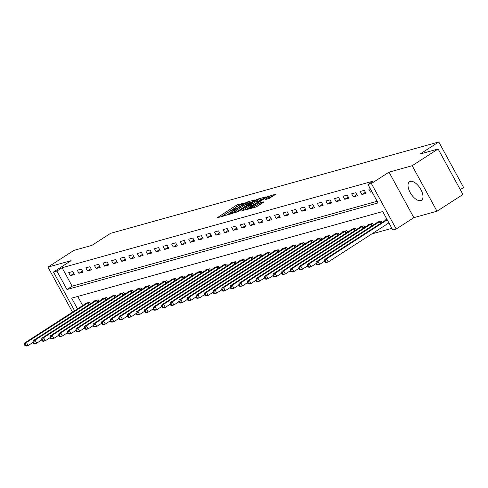 <?xml version="1.0" encoding="UTF-8"?>
<svg xmlns="http://www.w3.org/2000/svg" width="488" height="488" viewBox="0 0 488 488"><rect width="100%" height="100%" fill="white"/><g stroke="black" fill="none" stroke-linecap="round" stroke-linejoin="round"><path stroke-width="0.73" d="M244.647 202.99L237.735 204.655L236.046 205.497L217.166 217.794L224.523 215.794L226.084 214.866L225.023 215.135A4.441 0.58 -28.6 0 1 224.382 215.153A4.441 0.58 -28.6 0 1 226.127 213.628L227.652 212.646A4.441 0.58 -28.6 0 1 233.069 209.944L235.179 209.096L235.558 208.766L234.49 209.029A4.441 0.58 -28.6 0 1 233.856 209.053A4.441 0.58 -28.6 0 1 235.594 207.528L237.125 206.54A4.441 0.58 -28.6 0 1 242.536 203.844L244.647 202.99M410.268 181.396A11.023 5.362 -122.8 0 0 409.53 181.725A11.023 5.362 -122.8 0 0 410.554 193.193A11.023 5.362 -122.8 0 0 420.729 200.586A11.023 5.362 -122.8 0 0 421.473 200.257A11.023 5.362 -122.8 0 0 420.442 188.789A11.023 5.362 -122.8 0 0 410.268 181.396M268.833 198.628L276.208 193.992L266.375 197.054L247.501 209.346L255.645 207.126L263.55 202.282L263.892 201.812L260.494 202.758L255.718 205.588A3.709 0.482 -28.6 0 1 250.661 207.864A3.709 0.482 -28.6 0 1 252.119 206.589L264.185 198.811A3.709 0.482 -28.6 0 1 269.242 196.536A3.709 0.482 -28.6 0 1 267.79 197.811L265.234 199.58L268.833 198.628M438.12 148.986L462.929 194.499L436.992 211.213L412.183 165.706L438.12 148.986L420.113 154.001L438.785 141.965L110.575 233.337L91.903 245.379L73.895 250.393L47.958 267.107L71.108 260.665L53.473 272.036L56.901 271.078L62.086 267.735L373.155 181.133L367.964 184.476L371.392 183.519L396.207 229.031L392.779 229.982L382.72 211.536L71.657 298.137L77.537 308.922M412.183 165.706L389.034 172.154L371.392 183.519M254.73 200.3L255.071 199.83L247.129 202.038L245.434 202.886L226.56 215.178L236.399 212.115L254.73 200.3M257.597 199.128L265.74 196.908L246.867 209.2L241.572 210.999L249.551 205.729L249.899 205.259L247.642 205.887L236.887 212.317L255.907 199.97L257.597 199.128L257.859 199.61M47.958 267.107L72.517 312.155M62.086 267.735L72.145 286.181L377.126 201.276M70.382 275.696L74.493 274.549L72.816 271.474L68.704 272.621L70.382 275.696L73.889 273.439M78.952 273.31L83.07 272.164L81.392 269.089L77.275 270.236L78.952 273.31L82.46 271.047M87.529 270.925L91.64 269.779L89.969 266.704L85.851 267.851L87.529 270.925L91.036 268.662M96.099 268.534L100.217 267.387L98.539 264.313L94.422 265.46L96.099 268.534L99.607 266.277M104.676 266.149L108.793 265.002L107.116 261.928L102.998 263.075L104.676 266.149L108.183 263.886M113.246 263.764L117.364 262.617L115.686 259.543L111.575 260.69L113.246 263.764L116.754 261.501M121.823 261.373L125.941 260.226L124.263 257.152L120.146 258.298L121.823 261.373L125.331 259.116M130.4 258.988L134.511 257.841L132.834 254.766L128.722 255.913L130.4 258.988L133.907 256.725M138.97 256.603L143.088 255.456L141.41 252.381L137.293 253.528L138.97 256.603L142.478 254.339M147.547 254.211L151.658 253.071L149.987 249.99L145.869 251.137L147.547 254.211L151.054 251.954M156.117 251.826L160.235 250.679L158.557 247.605L154.446 248.752L156.117 251.826L159.625 249.563M164.694 249.441L168.811 248.294L167.134 245.22L163.016 246.367L164.694 249.441L168.201 247.178M173.27 247.05L177.382 245.909L175.704 242.829L171.593 243.976L173.27 247.05L176.778 244.793M181.841 244.665L185.959 243.518L184.281 240.444L180.163 241.59L181.841 244.665L185.349 242.402M190.418 242.28L194.529 241.133L192.858 238.059L188.74 239.205L190.418 242.28L193.925 240.017M198.988 239.889L203.106 238.748L201.428 235.667L197.311 236.814L198.988 239.889L202.496 237.632M207.565 237.504L211.676 236.357L210.005 233.282L205.887 234.429L207.565 237.504L211.072 235.24M216.135 235.118L220.253 233.972L218.575 230.897L214.464 232.044L216.135 235.118L219.643 232.855M224.712 232.727L228.829 231.586L227.152 228.512L223.034 229.653L224.712 232.727L228.219 230.47M233.288 230.342L237.4 229.195L235.722 226.121L231.611 227.268L233.288 230.342L236.796 228.079M241.859 227.957L245.976 226.81L244.299 223.736L240.181 224.883L241.859 227.957L245.366 225.694M250.435 225.566L254.547 224.425L252.875 221.351L248.758 222.491L250.435 225.566L253.943 223.309M259.006 223.181L263.124 222.034L261.446 218.959L257.329 220.106L259.006 223.181L262.514 220.918M267.583 220.796L271.7 219.649L270.023 216.574L265.905 217.721L267.583 220.796L271.09 218.532M276.153 218.404L280.271 217.264L278.593 214.189L274.482 215.33L276.153 218.404L279.661 216.147M284.73 216.019L288.847 214.873L287.17 211.798L283.052 212.945L284.73 216.019L288.237 213.762M293.306 213.634L297.418 212.487L295.74 209.413L291.629 210.56L293.306 213.634L296.814 211.371M301.877 211.249L305.994 210.102L304.317 207.028L300.199 208.169L301.877 211.249L305.384 208.986M310.453 208.858L314.565 207.711L312.893 204.637L308.776 205.784L310.453 208.858L313.961 206.601M319.024 206.473L323.141 205.326L321.464 202.252L317.346 203.398L319.024 206.473L322.531 204.21M327.6 204.088L331.718 202.941L330.04 199.866L325.923 201.007L327.6 204.088L331.108 201.825M336.171 201.696L340.288 200.55L338.611 197.475L334.5 198.622L336.171 201.696L339.678 199.439M344.748 199.311L348.865 198.165L347.188 195.09L343.07 196.237L344.748 199.311L348.255 197.048M353.324 196.926L357.436 195.779L355.758 192.705L351.647 193.846L353.324 196.926L356.832 194.663M361.895 194.535L366.012 193.388L364.335 190.314L360.217 191.461L361.895 194.535L365.402 192.278M370.252 188.667L368.794 189.076L370.471 192.15L371.929 191.741M371.777 233.935L391.876 228.335M77.738 296.442L82.722 305.579M85.644 303.695L85.467 303.371L89.585 302.224L90.42 303.762M94.221 301.31L94.044 300.986L98.155 299.839L98.991 301.37M102.791 298.924L102.614 298.595L106.732 297.454L107.567 298.985M111.368 296.533L111.191 296.21L115.308 295.063L116.144 296.6M119.944 294.148L119.761 293.825L123.879 292.678L124.714 294.209M128.515 291.763L128.338 291.434L132.455 290.293L133.291 291.824M137.091 289.372L136.915 289.048L141.026 287.902L141.862 289.439M145.662 286.987L145.485 286.663L149.602 285.517L150.438 287.048M154.238 284.602L154.062 284.272L158.173 283.131L159.009 284.663M162.809 282.21L162.632 281.887L166.75 280.74L167.585 282.277M171.386 279.825L171.209 279.502L175.326 278.355L176.162 279.886M179.962 277.44L179.779 277.111L183.897 275.97L184.732 277.501M188.533 275.049L188.356 274.726L192.473 273.579L193.309 275.116M197.109 272.664L196.932 272.341L201.044 271.194L201.879 272.725M205.68 270.279L205.503 269.949L209.62 268.809L210.456 270.34M214.256 267.888L214.079 267.564L218.191 266.418L219.027 267.955M222.827 265.502L222.65 265.179L226.767 264.032L227.603 265.564M231.404 263.117L231.227 262.794L235.344 261.647L236.18 263.178M239.98 260.732L239.797 260.403L243.915 259.256L244.75 260.793M248.551 258.341L248.374 258.018L252.491 256.871L253.327 258.402M257.127 255.956L256.95 255.633L261.062 254.486L261.897 256.017M265.698 253.571L265.521 253.241L269.638 252.095L270.474 253.632M274.274 251.18L274.097 250.856L278.209 249.71L279.051 251.241M282.845 248.795L282.668 248.471L286.785 247.325L287.621 248.856M291.421 246.409L291.244 246.08L295.362 244.933L296.198 246.471M299.998 244.018L299.821 243.695L303.933 242.548L304.768 244.079M308.569 241.633L308.392 241.31L312.509 240.163L313.345 241.694M317.145 239.248L316.968 238.919L321.08 237.772L321.915 239.309M325.716 236.857L325.539 236.534L329.656 235.387L330.492 236.918M334.292 234.472L334.115 234.149L338.227 233.002L339.069 234.533M342.863 232.087L342.686 231.757L346.803 230.611L347.639 232.148M351.439 229.696L351.262 229.372L355.38 228.225L356.216 229.763M360.016 227.31L359.839 226.987L363.95 225.84L364.786 227.371M368.586 224.925L368.41 224.596L372.527 223.449L373.363 224.986M377.163 222.534L376.986 222.211L381.097 221.064L381.933 222.601M385.733 220.149L385.557 219.826L387.014 219.417M460.269 189.619L463.6 187.471L438.785 141.965M389.034 172.154L413.842 217.66L436.992 211.213M413.842 217.66L396.207 229.031M56.901 271.078L66.96 289.53L378.023 202.923L367.964 184.476M74.609 310.807L53.473 272.036M72.145 286.181L66.96 289.53M370.471 192.15L371.716 191.351M237.735 206.156L221.235 216.709M251.875 202.136L248.404 203.099M246.44 202.752L229.171 213.714L228.787 214.049L229.903 213.774A4.441 0.58 -28.6 0 0 235.314 211.072L246.312 203.984A4.441 0.58 -28.6 0 0 248.056 202.459A4.441 0.58 -28.6 0 0 247.416 202.483L246.44 202.752M235.375 212.683A4.441 0.58 -28.6 0 0 235.985 212.304L235.314 211.072M248.056 202.459L248.727 203.685A4.441 0.58 -28.6 0 1 246.983 205.21L235.985 212.304M259.079 200.129L262.349 199.22M245.921 209.73L250.771 206.485L250.1 205.253M257.267 200.757A3.709 0.482 -28.6 0 0 258.725 199.482A3.709 0.482 -28.6 0 0 253.662 201.757L248.868 204.978L253.016 203.496L257.267 200.757L257.939 201.989A3.709 0.482 -28.6 0 0 259.396 200.714L258.725 199.482M257.939 201.989L253.687 204.728L250.496 205.985M269.321 198.439A3.709 0.482 -28.6 0 0 269.913 197.762L269.242 196.536M260.415 204.301L256.395 206.814L255.718 205.588M272.816 196.304L269.608 197.201M86.583 303.06L24.729 342.96L26.444 342.485L28.121 345.559L33.056 342.381M25.754 345.65L28.121 345.559L26.407 346.035L25.071 345.84L25.754 345.65L25.083 344.418L24.4 344.613L25.071 345.84M25.083 344.418L26.444 342.485L88.468 302.536M24.4 344.613L24.729 342.96M95.16 300.675L33.306 340.575L35.02 340.099L36.698 343.174L41.633 339.99M34.331 343.265L36.698 343.174L34.983 343.65L33.648 343.454L34.331 343.265L33.66 342.033L32.977 342.222L33.648 343.454M33.66 342.033L35.02 340.099L97.039 300.151M32.977 342.222L33.306 340.575M103.731 298.284L41.877 338.19L43.597 337.708L45.268 340.789L50.209 337.605M42.907 340.874L45.268 340.789L43.554 341.264L42.218 341.069L42.907 340.874L42.236 339.648L41.547 339.837L42.218 341.069M42.236 339.648L43.597 337.708L105.615 297.759M41.547 339.837L41.877 338.19M112.307 295.899L50.453 335.799L52.167 335.323L53.845 338.397L58.78 335.219M51.478 338.489L53.845 338.397L52.131 338.879L50.795 338.678L51.478 338.489L50.807 337.257L50.124 337.452L50.795 338.678M50.807 337.257L52.167 335.323L114.192 295.374M50.124 337.452L50.453 335.799M120.878 293.514L59.03 333.414L60.744 332.938L62.421 336.012L67.356 332.828M60.054 336.104L62.421 336.012L60.701 336.488L59.365 336.293L60.054 336.104L59.383 334.872L58.694 335.061L59.365 336.293M59.383 334.872L60.744 332.938L122.763 292.989M58.694 335.061L59.03 333.414M129.454 291.123L67.6 331.029L69.314 330.553L70.992 333.627L75.927 330.443M68.625 333.713L70.992 333.627L69.278 334.103L67.942 333.908L68.625 333.713L67.954 332.487L67.271 332.676L67.942 333.908M67.954 332.487L69.314 330.553L131.339 290.604M67.271 332.676L67.6 331.029M138.025 288.737L76.177 328.637L77.891 328.162L79.568 331.236L84.503 328.058M77.202 331.328L79.568 331.236L77.854 331.718L76.512 331.517L77.202 331.328L76.531 330.095L75.841 330.291L76.512 331.517M76.531 330.095L77.891 328.162L139.91 288.213M75.841 330.291L76.177 328.637M146.601 286.352L84.747 326.252L86.461 325.777L88.139 328.851L93.074 325.667M85.772 328.942L88.139 328.851L86.425 329.327L85.089 329.132L85.772 328.942L85.101 327.71L84.418 327.899L85.089 329.132M85.101 327.71L86.461 325.777L148.486 285.828M84.418 327.899L84.747 326.252M155.178 283.967L93.324 323.867L95.038 323.391L96.716 326.466L101.65 323.282M94.349 326.551L96.716 326.466L95.001 326.942L93.666 326.746L94.349 326.551L93.678 325.325L92.994 325.514L93.666 326.746M93.678 325.325L95.038 323.391L157.057 283.443M92.994 325.514L93.324 323.867M163.748 281.576L101.894 321.476L103.615 321L105.286 324.075L110.227 320.897M102.925 324.166L105.286 324.075L103.572 324.557L102.236 324.355L102.925 324.166L102.254 322.934L101.565 323.129L102.236 324.355M102.254 322.934L103.615 321L165.633 281.051M101.565 323.129L101.894 321.476M172.325 279.191L110.471 319.091L112.185 318.615L113.863 321.69L118.797 318.505M111.496 321.781L113.863 321.69L112.148 322.165L110.813 321.97L111.496 321.781L110.825 320.549L110.142 320.738L110.813 321.97M110.825 320.549L112.185 318.615L174.21 278.666M110.142 320.738L110.471 319.091M180.895 276.806L119.048 316.706L120.762 316.23L122.439 319.305L127.374 316.12M120.072 319.39L122.439 319.305L120.719 319.78L119.383 319.585L120.072 319.39L119.401 318.164L118.712 318.353L119.383 319.585M119.401 318.164L120.762 316.23L182.78 276.281M118.712 318.353L119.048 316.706M189.472 274.415L127.618 314.321L129.332 313.839L131.01 316.913L135.945 313.735M128.643 317.005L131.01 316.913L129.296 317.395L127.96 317.194L128.643 317.005L127.972 315.773L127.289 315.968L127.96 317.194M127.972 315.773L129.332 313.839L191.357 273.89M127.289 315.968L127.618 314.321M198.049 272.029L136.195 311.93L137.909 311.454L139.586 314.528L144.521 311.344M137.219 314.62L139.586 314.528L137.872 315.004L136.53 314.809L137.219 314.62L136.548 313.387L135.859 313.577L136.53 314.809M136.548 313.387L137.909 311.454L199.928 271.505M135.859 313.577L136.195 311.93M206.619 269.644L144.765 309.544L146.479 309.069L148.157 312.143L153.092 308.959M145.79 312.228L148.157 312.143L146.443 312.619L145.107 312.424L145.79 312.228L145.125 311.002L144.436 311.191L145.107 312.424M145.125 311.002L146.479 309.069L208.504 269.12M144.436 311.191L144.765 309.544M215.196 267.253L153.342 307.159L155.056 306.678L156.733 309.752L161.668 306.574M154.367 309.843L156.733 309.752L155.019 310.234L153.683 310.032L154.367 309.843L153.696 308.611L153.012 308.806L153.683 310.032M153.696 308.611L155.056 306.678L217.081 266.729M153.012 308.806L153.342 307.159M223.766 264.868L161.918 304.768L163.632 304.292L165.304 307.367L170.245 304.183M162.943 307.458L165.304 307.367L163.59 307.843L162.254 307.647L162.943 307.458L162.272 306.226L161.583 306.415L162.254 307.647M162.272 306.226L163.632 304.292L225.651 264.344M161.583 306.415L161.918 304.768M232.343 262.483L170.489 302.383L172.203 301.907L173.881 304.982L178.815 301.798M171.514 305.067L173.881 304.982L172.166 305.457L170.831 305.262L171.514 305.067L170.843 303.841L170.159 304.03L170.831 305.262M170.843 303.841L172.203 301.907L234.228 261.958M170.159 304.03L170.489 302.383M240.913 260.092L179.066 299.998L180.78 299.516L182.457 302.591L187.392 299.412M180.09 302.682L182.457 302.591L180.743 303.072L179.401 302.871L180.09 302.682L179.419 301.456L178.73 301.645L179.401 302.871M179.419 301.456L180.78 299.516L242.798 259.567M178.73 301.645L179.066 299.998M249.49 257.707L187.636 297.607L189.35 297.131L191.028 300.205L195.963 297.021M188.661 300.297L191.028 300.205L189.314 300.681L187.978 300.486L188.661 300.297L187.99 299.065L187.307 299.26L187.978 300.486M187.99 299.065L189.35 297.131L251.375 257.182M187.307 299.26L187.636 297.607M258.067 255.322L196.213 295.222L197.927 294.746L199.604 297.82L204.539 294.636M197.237 297.912L199.604 297.82L197.89 298.296L196.548 298.101L197.237 297.912L196.566 296.68L195.883 296.869L196.548 298.101M196.566 296.68L197.927 294.746L259.945 254.797M195.883 296.869L196.213 295.222M266.637 252.93L204.783 292.837L206.503 292.355L208.175 295.429L213.11 292.251M205.808 295.521L208.175 295.429L206.461 295.911L205.125 295.71L205.808 295.521L205.143 294.294L204.454 294.484L205.125 295.71M205.143 294.294L206.503 292.355L268.522 252.406M204.454 294.484L204.783 292.837M275.214 250.545L213.36 290.445L215.074 289.97L216.751 293.044L221.686 289.866M214.384 293.135L216.751 293.044L215.037 293.52L213.701 293.325L214.384 293.135L213.714 291.903L213.03 292.099L213.701 293.325M213.714 291.903L215.074 289.97L277.099 250.021M213.03 292.099L213.36 290.445M283.784 248.16L221.936 288.06L223.65 287.584L225.322 290.659L230.263 287.475M222.961 290.75L225.322 290.659L223.608 291.135L222.272 290.94L222.961 290.75L222.29 289.518L221.601 289.707L222.272 290.94M222.29 289.518L223.65 287.584L285.669 247.636M221.601 289.707L221.936 288.06M292.361 245.769L230.507 285.675L232.221 285.193L233.898 288.268L238.833 285.09M231.532 288.359L233.898 288.268L232.184 288.75L230.848 288.554L231.532 288.359L230.861 287.133L230.177 287.322L230.848 288.554M230.861 287.133L232.221 285.193L294.246 245.244M230.177 287.322L230.507 285.675M300.931 243.384L239.083 283.284L240.797 282.808L242.475 285.883L247.41 282.704M240.108 285.974L242.475 285.883L240.761 286.358L239.419 286.163L240.108 285.974L239.437 284.742L238.748 284.937L239.419 286.163M239.437 284.742L240.797 282.808L302.816 242.859M238.748 284.937L239.083 283.284M309.508 240.999L247.654 280.899L249.368 280.423L251.046 283.498L255.98 280.313M248.679 283.589L251.046 283.498L249.331 283.973L247.995 283.778L248.679 283.589L248.008 282.357L247.325 282.546L247.995 283.778M248.008 282.357L249.368 280.423L311.393 240.474M247.325 282.546L247.654 280.899M318.085 238.608L256.231 278.514L257.945 278.032L259.622 281.106L264.557 277.928M257.255 281.198L259.622 281.106L257.908 281.588L256.566 281.393L257.255 281.198L256.584 279.972L255.901 280.161L256.566 281.393M256.584 279.972L257.945 278.032L319.963 238.083M255.901 280.161L256.231 278.514M326.655 236.222L264.801 276.123L266.521 275.647L268.193 278.721L273.127 275.543M265.826 278.813L268.193 278.721L266.478 279.197L265.143 279.002L265.826 278.813L265.161 277.581L264.472 277.776L265.143 279.002M265.161 277.581L266.521 275.647L328.54 235.698M264.472 277.776L264.801 276.123M335.232 233.837L273.378 273.738L275.092 273.262L276.769 276.336L281.704 273.152M274.402 276.428L276.769 276.336L275.055 276.812L273.719 276.617L274.402 276.428L273.731 275.195L273.048 275.385L273.719 276.617M273.731 275.195L275.092 273.262L337.116 233.313M273.048 275.385L273.378 273.738M343.802 231.446L281.954 271.352L283.668 270.87L285.346 273.945L290.281 270.767M282.979 274.036L285.346 273.945L283.626 274.427L282.29 274.232L282.979 274.036L282.308 272.81L281.619 272.999L282.29 274.232M282.308 272.81L283.668 270.87L345.687 230.922M281.619 272.999L281.954 271.352M352.379 229.061L290.525 268.961L292.239 268.485L293.916 271.56L298.851 268.382M291.549 271.651L293.916 271.56L292.202 272.036L290.866 271.84L291.549 271.651L290.879 270.419L290.195 270.614L290.866 271.84M290.879 270.419L292.239 268.485L354.264 228.536M290.195 270.614L290.525 268.961M360.949 226.676L299.101 266.576L300.815 266.1L302.493 269.175L307.428 265.99M300.126 269.266L302.493 269.175L300.779 269.651L299.437 269.455L300.126 269.266L299.455 268.034L298.766 268.223L299.437 269.455M299.455 268.034L300.815 266.1L362.834 226.151M298.766 268.223L299.101 266.576M369.526 224.285L307.672 264.191L309.386 263.709L311.063 266.79L315.998 263.605M308.697 266.875L311.063 266.79L309.349 267.265L308.013 267.07L308.697 266.875L308.026 265.649L307.342 265.838L308.013 267.07M308.026 265.649L309.386 263.709L371.411 223.76M307.342 265.838L307.672 264.191M378.102 221.9L316.248 261.8L317.962 261.324L319.64 264.398L324.575 261.22M317.273 264.49L319.64 264.398L317.926 264.874L316.584 264.679L317.273 264.49L316.602 263.258L315.919 263.453L316.584 264.679M316.602 263.258L317.962 261.324L379.981 221.375M315.919 263.453L316.248 261.8M386.673 219.515L324.819 259.415L326.539 258.939L328.21 262.013L388.905 222.888M325.85 262.105L328.21 262.013L326.496 262.489L325.16 262.294L325.85 262.105L325.179 260.873L324.49 261.062L325.16 262.294M325.179 260.873L326.539 258.939L387.234 219.814M324.49 261.062L324.819 259.415M234.685 209.382L234.49 209.029M225.218 215.489L225.023 215.135M217.892 217.642L217.715 217.319M236.717 206.729L236.046 205.497M238.357 205.796L237.735 204.655M227.28 215.025L227.103 214.702M247.373 202.496L247.129 202.038M229.171 214.5L228.927 214.043M230.153 214.226L229.903 213.774M246.983 205.21L246.312 203.984M242.298 210.846L242.121 210.523M250.222 206.961L249.551 205.729M256.121 200.367L255.907 199.97M249.313 205.424L249.069 204.966M251.997 205.57L251.326 204.338M253.687 204.728L253.016 203.496M265.954 199.427L265.777 199.104M268.315 198.775L267.79 197.811M259.47 204.832L258.799 203.6M261.092 203.862L260.494 202.758M248.221 209.193L248.044 208.87M266.588 197.451L266.375 197.054M268.321 196.682L268.065 196.213M88.877 304.75L87.864 302.896M89.31 304.475L88.304 302.633M97.454 302.365L96.441 300.504M97.881 302.09L96.874 300.242M106.024 299.98L105.011 298.119M106.457 299.699L105.451 297.857M114.601 297.595L113.588 295.734M115.028 297.314L114.021 295.472M123.171 295.203L122.159 293.349M123.604 294.929L122.598 293.081M131.748 292.818L130.735 290.958M132.175 292.538L131.168 290.695M140.324 290.433L139.306 288.573M140.751 290.153L139.745 288.31M148.895 288.042L147.882 286.188M149.328 287.767L148.321 285.919M157.471 285.657L156.459 283.796M157.899 285.382L156.892 283.534M166.042 283.272L165.029 281.411M166.475 282.991L165.469 281.149M174.619 280.881L173.606 279.026M175.046 280.606L174.039 278.758M183.189 278.495L182.176 276.635M183.622 278.221L182.616 276.373M191.766 276.11L190.753 274.25M192.193 275.83L191.192 273.988M200.342 273.719L199.324 271.865M200.769 273.445L199.763 271.596M208.913 271.334L207.9 269.474M209.346 271.06L208.339 269.211M217.489 268.949L216.477 267.089M217.916 268.668L216.91 266.826M226.06 266.558L225.047 264.703M226.493 266.283L225.486 264.435M234.636 264.173L233.624 262.312M235.064 263.898L234.057 262.05M243.207 261.788L242.194 259.927M243.64 261.507L242.634 259.665M251.784 259.396L250.771 257.542M252.211 259.122L251.21 257.274M260.36 257.011L259.341 255.151M260.787 256.737L259.781 254.889M268.931 254.626L267.918 252.766M269.364 254.346L268.357 252.503M277.507 252.235L276.495 250.381M277.934 251.96L276.928 250.112M286.078 249.85L285.065 247.989M286.511 249.575L285.504 247.727M294.654 247.465L293.642 245.604M295.081 247.184L294.075 245.342M303.225 245.074L302.212 243.219M303.658 244.799L302.651 242.957M311.801 242.689L310.789 240.828M312.228 242.414L311.228 240.566M320.378 240.303L319.365 238.443M320.805 240.023L319.799 238.181M328.949 237.912L327.936 236.058M329.382 237.638L328.375 235.796M337.525 235.527L336.513 233.667M337.952 235.253L336.946 233.404M346.096 233.142L345.083 231.281M346.529 232.861L345.522 231.019M354.672 230.751L353.66 228.896M355.099 230.476L354.093 228.634M363.249 228.366L362.23 226.505M363.676 228.091L362.669 226.243M371.819 225.981L370.807 224.12M372.252 225.7L371.246 223.858M380.396 223.589L379.383 221.735M380.823 223.315L379.816 221.473M234.167 209.626L233.856 209.053M224.7 215.733L224.382 215.153M229.049 214.531L228.787 214.049M249.136 205.472L248.868 204.978M250.972 208.431L250.661 207.864"/></g></svg>
